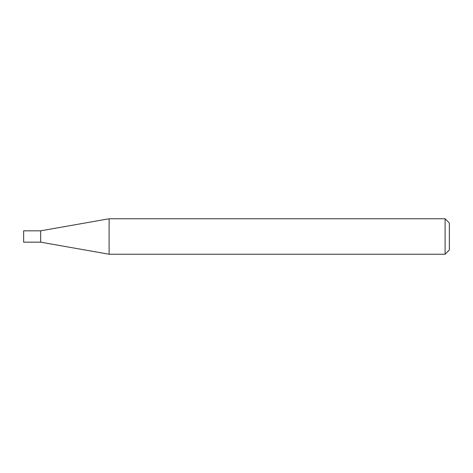 <?xml version="1.0" encoding="UTF-8"?>
<svg xmlns="http://www.w3.org/2000/svg" width="473" height="473" viewBox="0 0 473 473"><rect width="100%" height="100%" fill="white"/><g stroke="black" fill="none" stroke-linecap="round" stroke-linejoin="round"><path stroke-width="0.71" d="M40.678 242.17L40.678 230.83L109.115 218.763L109.115 254.238L40.678 242.17L23.65 242.17L23.65 230.83L40.678 230.83M445.093 218.763L449.35 223.02L449.35 249.981L445.093 254.238L445.093 218.763L109.115 218.763M445.093 254.238L109.115 254.238"/></g></svg>
